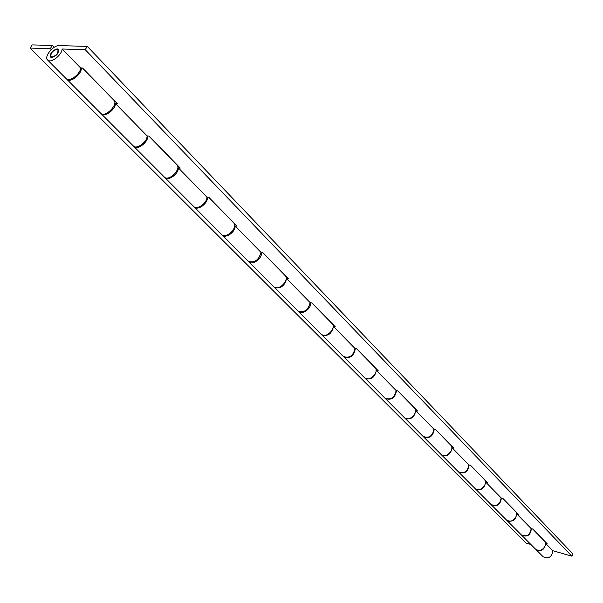 <?xml version="1.0" encoding="UTF-8"?>
<svg xmlns="http://www.w3.org/2000/svg" width="603" height="603" viewBox="0 0 603 603"><rect width="100%" height="100%" fill="white"/><g stroke="black" fill="none" stroke-linecap="round" stroke-linejoin="round"><path stroke-width="0.9" d="M57.142 48.866L58.37 49.34C58.936 53.162 56.72 55.898 51.722 57.556L50.524 57.089C49.936 53.283 52.144 50.539 57.142 48.866M87.262 46.371L85.219 49.68L62.101 49.009C62.056 55.061 50.614 63.722 47.599 60.014C43.763 56.825 53.222 45.089 59.169 45.624L87.262 46.371L572.85 553.863L571.863 556.162L552.808 550.727C551.858 557.112 548.64 559.132 543.167 556.788L535.773 549.371M552.808 550.727L545.625 543.386C544.652 549.808 541.411 551.851 535.909 549.514M506.686 520.223L521.271 534.846C526.826 537.175 530.12 535.087 531.145 528.582L516.718 513.831C515.633 520.419 512.294 522.545 506.686 520.223L506.543 520.072M475.262 488.716L490.955 504.455C496.616 506.769 500.015 504.59 501.153 497.912L485.619 482.031C484.42 488.792 480.968 491.023 475.262 488.716L475.104 488.551M441.366 454.745L458.31 471.727C464.069 474.011 467.581 471.734 468.84 464.883L452.077 447.743C450.743 454.677 447.177 457.014 441.366 454.745L441.2 454.564M404.703 417.985L423.042 436.368C428.899 438.622 432.539 436.233 433.941 429.193L415.791 410.635C414.306 417.766 410.613 420.216 404.703 417.985L404.523 417.796M364.913 378.104L384.835 398.07C390.789 400.264 394.558 397.754 396.126 390.525L376.408 370.37C374.749 377.689 370.92 380.267 364.913 378.104L364.717 377.893M321.587 334.673L343.295 356.433C349.348 358.559 353.252 355.913 355.009 348.489L333.512 326.509C331.658 334.032 327.685 336.753 321.587 334.673L321.376 334.439M274.222 287.194L297.98 311.005C304.123 313.04 308.171 310.236 310.138 302.616L286.613 278.563C284.533 286.289 280.403 289.169 274.222 287.194L273.996 286.938M222.236 235.08L248.338 261.242C254.556 263.157 258.77 260.187 260.978 252.356L235.125 225.921C235.713 231.786 225.552 238.992 222.236 235.08L221.987 234.793M164.905 177.614L193.729 206.497C197.008 210.394 207.387 202.955 206.889 197.053L178.345 167.86C178.744 173.807 168.154 181.48 164.905 177.614L164.634 177.29M101.379 113.922L133.353 145.979C136.549 149.815 147.373 141.886 147.087 135.901L115.399 103.505C115.572 109.512 104.507 117.721 101.379 113.922L101.078 113.568M571.863 556.162L85.219 49.68M531.145 528.582L532.796 529.042L547.26 543.846L545.625 543.386M47.599 60.014L66.27 78.729C69.322 82.468 80.636 73.965 80.606 67.928L62.101 49.009M80.606 67.928L82.558 68.011L117.344 103.633L115.399 103.505M147.087 135.901L149.024 136.067L180.267 168.064L178.345 167.86M206.889 197.053L208.804 197.279L237.024 226.178L235.125 225.921M260.978 252.356L262.863 252.642L288.483 278.872L286.613 278.563M310.138 302.616L311.992 302.94L335.351 326.856L333.512 326.509M355.009 348.489L356.825 348.851L378.209 370.747L376.408 370.37M396.126 390.525L397.912 390.917L417.555 411.042L415.791 410.635M433.941 429.193L435.69 429.607L453.81 448.165L452.077 447.743M468.84 464.883L470.559 465.312L487.322 482.475L485.619 482.031M501.153 497.912L502.834 498.357L518.384 514.276L516.718 513.831M501.41 497.98C500.475 504.786 497.091 507.048 491.264 504.764L491.113 504.605M491.264 504.764L506.392 519.922C510.779 524.761 520.027 515.633 515.248 511.186L502.683 498.319M469.126 464.951C468.079 471.945 464.581 474.312 458.642 472.059L458.476 471.885M458.642 472.059L474.938 488.4C479.37 493.292 488.965 483.817 484.134 479.325L470.4 465.275M434.25 429.268C433.082 436.451 429.464 438.939 423.404 436.73L423.223 436.549M423.404 436.73L441.019 454.398C445.474 459.335 455.453 449.491 450.569 444.969L435.532 429.57M396.457 390.601C395.153 397.988 391.407 400.611 385.227 398.462L385.038 398.259M385.227 398.462L404.327 417.615C408.804 422.597 419.198 412.339 414.269 407.801L397.746 390.887M355.378 348.564C353.916 356.154 350.034 358.921 343.725 356.863L343.522 356.637M343.725 356.863L364.506 377.697C368.991 382.709 379.83 372.013 374.87 367.468L356.659 348.82M310.553 302.683C311.834 308.382 301.945 315.542 298.447 311.472L298.221 311.231M298.447 311.472L321.143 334.228C325.62 339.255 336.941 328.085 331.967 323.54L311.819 302.91M261.438 252.423C262.659 258.19 252.325 265.84 248.851 261.755L248.609 261.483M248.851 261.755L273.739 286.704C278.187 291.731 290.035 280.033 285.068 275.518L262.697 252.612M207.409 197.113C208.548 202.94 197.724 211.133 194.287 207.063L194.03 206.761M194.287 207.063L221.7 234.544C226.095 239.542 238.532 227.271 233.587 222.809L208.63 197.264M147.675 135.954C148.707 141.811 137.341 150.637 133.979 146.604L133.693 146.273M133.979 146.604L164.317 177.018C168.621 181.963 181.699 169.051 176.815 164.687L148.843 136.052M81.284 67.958C82.204 73.8 70.204 83.387 66.963 79.423L66.647 79.038M66.963 79.423L100.716 113.266C104.884 118.105 118.678 104.492 113.892 100.264L82.385 68.003M530.881 544.479L526.065 543.099L30.15 48.089L32.163 44.908L52.318 45.444L50.298 48.67L30.15 48.089M54.164 47.313L52.318 45.444M531.386 528.65C530.542 535.276 527.263 537.439 521.557 535.132L521.422 534.982M521.557 535.132L535.63 549.235C539.971 554.014 548.896 545.21 544.177 540.801L532.645 528.997M51.232 49.619L50.298 48.67M52.062 57.014L51.014 56.599C50.501 53.268 52.431 50.871 56.81 49.408L57.88 49.823C58.378 53.162 56.441 55.559 52.062 57.014M51.956 57.556L51.014 56.599M58.815 50.78L57.88 49.823"/></g></svg>
